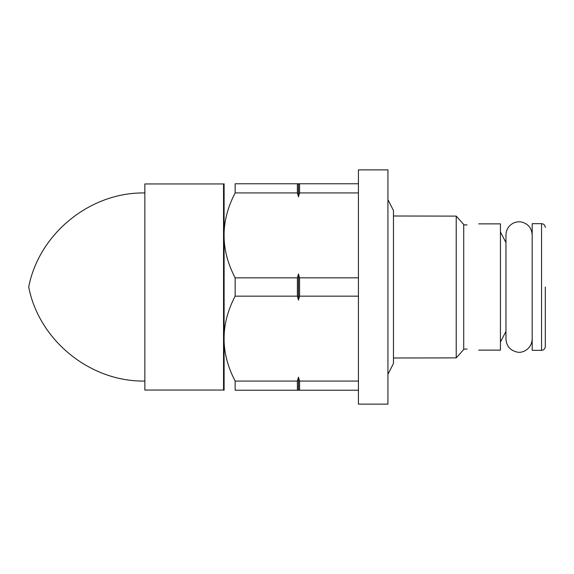 <?xml version="1.0" encoding="UTF-8"?>
<svg xmlns="http://www.w3.org/2000/svg" width="574" height="574" viewBox="0 0 574 574"><rect width="100%" height="100%" fill="white"/><g stroke="black" fill="none" stroke-linecap="round" stroke-linejoin="round"><path stroke-width="0.86" d="M387.931 404.125L387.931 169.875L358.427 169.875L358.427 404.125L387.931 404.125M387.931 199.673L393.463 210.514L393.463 363.486L387.931 374.327M393.463 358.004L456.222 357.882L456.222 216.118L393.463 215.996M456.222 357.882L463.713 349.53L463.713 224.47L456.222 216.118M463.713 224.47L463.713 224.85L467.085 224.943L463.713 224.85M463.713 349.15L467.085 349.057L463.713 349.15L463.713 349.53M478.702 350.133L500.435 350.133L500.435 223.867L478.702 223.867M467.085 349.057C482.074 350.233 482.074 350.233 467.085 349.057C482.074 350.233 482.074 350.233 467.085 349.057M467.085 224.943C482.074 223.767 482.074 223.767 467.085 224.943C482.074 223.767 482.074 223.767 467.085 224.943M297.397 277.852L297.397 296.148L298.48 300.08L298.48 273.92L297.397 277.852L235.153 277.852C220.359 249.539 220.359 221.234 235.153 192.921L297.397 192.921L298.48 196.853L298.48 183.773L358.427 183.773M298.48 183.773L235.153 183.773C220.359 183.773 220.359 183.773 235.153 183.773C220.359 183.773 220.359 183.773 235.153 183.773L235.153 192.921M358.427 192.921L299.556 192.921L299.556 183.773M358.427 277.852L299.556 277.852L298.48 273.92M299.556 192.921L298.48 196.853M358.427 296.148L299.556 296.148L299.556 277.852M358.427 381.079L299.556 381.079L298.48 377.147L297.397 381.079L235.153 381.079C220.359 352.766 220.359 324.461 235.153 296.148L235.153 277.852M297.397 296.148L235.153 296.148M299.556 296.148L298.48 300.08M358.427 390.227L299.556 390.227L299.556 381.079M299.556 390.227L235.153 390.227C220.359 390.227 220.359 390.227 235.153 390.227C220.359 390.227 220.359 390.227 235.153 390.227L235.153 381.079M224.104 390.227L224.104 183.773M297.397 390.227L297.397 381.079M298.48 390.227L298.48 377.147M223.537 324.468L223.91 324.468M223.537 249.532L223.91 249.532M297.397 192.921L297.397 183.773M545.3 287L545.3 346.574L545.3 287M541.555 350.319L541.555 223.681L532.184 223.681L532.184 350.319L541.555 350.319C543.808 350.118 545.056 348.87 545.3 346.574M223.537 287L223.537 390.04L144.856 390.04L144.856 183.96L223.537 183.96L223.537 287M500.435 231.918L505.959 242.615L505.959 234.917L505.959 339.083C506.469 346.05 510.114 350.362 516.909 352.02C521.874 353.591 531.675 349.458 532.184 339.083M532.184 234.917C531.718 228.136 528.209 223.853 521.658 222.059C518.516 221.464 515.538 221.923 512.718 223.444C508.385 226.041 506.132 229.865 505.959 234.917M505.959 331.385L500.435 342.082M541.555 223.681C543.808 223.882 545.056 225.13 545.3 227.426M144.856 381.05C90.355 382.054 39.054 340.511 28.7 287C39.054 233.489 90.355 191.946 144.856 192.95"/></g></svg>
